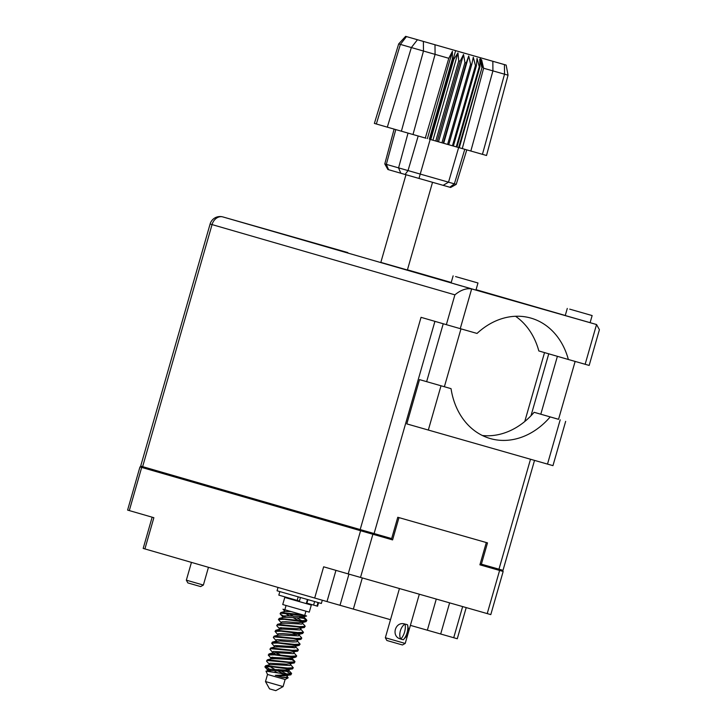 <?xml version="1.0" encoding="UTF-8"?>
<svg xmlns="http://www.w3.org/2000/svg" width="727" height="727" viewBox="0 0 727 727"><rect width="100%" height="100%" fill="white"/><g stroke="black" fill="none" stroke-linecap="round" stroke-linejoin="round"><path stroke-width="1.09" d="M335.947 570.368L326.996 601.574L390.508 619.695M340.018 605.282L348.96 574.13M410.392 625.365L453.712 637.724L462.645 606.591M427.349 630.209L436.282 599.066M362.291 577.947L353.358 609.09M449.622 602.874L440.689 634.008M157.205 470.842L156.932 471.805L139.957 466.925L392.58 539.907L398.969 517.615L486.299 542.542L479.911 564.824L503.166 571.458L487.935 567.042M141.683 467.425L129.306 510.581L153.86 517.688L144.909 548.921L314.691 598.039L323.642 566.806L348.197 573.912L360.574 530.755M466.207 607.608L457.283 638.742L453.712 637.724M326.996 601.574L314.691 598.039M144.909 548.921L143.183 548.412L152.143 517.188M503.166 571.458L490.798 614.615L348.197 573.912M479.911 564.806L484.355 566.069L484.636 565.097M488.199 566.115L487.926 567.078L484.355 566.069M156.932 471.805L362.909 531.392L363.182 530.428M375.495 533.954L375.223 534.927L386.119 538.035L386.4 537.071M386.119 538.035L392.58 539.907M375.223 534.927L362.909 531.392M129.306 510.581L127.588 510.081L139.957 466.925M575.139 361.428L558.536 419.315L534.136 412.3L558.545 419.288M455.565 276.578L477.975 282.985L455.565 276.578M347.824 252.578A10.342 8.306 -73.9 0 0 347.797 252.578A10.342 10.342 0 0 0 347.76 252.569A10.342 6.152 -74.1 0 0 347.76 252.569A10.342 8.306 -73.9 0 1 347.797 252.578L222.889 216.928L475.94 290.082L477.975 282.985M569.723 309.148L592.132 315.563L569.723 309.148M567.287 308.439L565.252 315.536L567.687 316.245L590.097 322.661L592.132 315.563M454.357 283.893L461.936 286.093M380.839 262.392L407.384 269.999M550.166 416.944A73.845 59.36 106.1 0 1 490.18 438.526A73.845 59.36 106.1 0 1 451.04 388.654L419.515 379.612L406.811 423.896L547.495 464.099L552.965 465.643L565.661 421.351M596.567 324.542L589.27 322.434L596.567 324.542L599.411 329.704L589.17 365.427L585.144 364.282L596.54 324.533L471.65 288.901C466.28 288.046 460.691 290.028 454.902 294.844L212.048 224.588L142.646 466.634L360.183 529.565L421.042 317.335L446.36 324.66L454.902 294.844M464.38 286.792L471.65 288.901L460.255 328.649L477.039 333.439A73.845 59.36 106.1 0 1 531.01 318.126A73.845 59.36 106.1 0 1 568.36 359.492L585.144 364.282M460.255 328.649L446.36 324.66M534.527 460.391L503.002 570.332L481.392 564.17L487.499 542.878L397.769 517.279L391.662 538.571L360.183 529.565M142.646 466.634L140.693 466.062L210.103 224.016L212.048 224.588A10.342 8.306 106.1 0 1 222.889 216.928A10.342 6.152 -74.1 0 0 222.871 216.928A10.342 10.342 0 0 0 210.103 224.016M481.392 564.17L480.193 563.825M548.749 353.822L530.992 415.753M515.543 316.272A73.845 59.36 -73.9 0 1 538.825 350.95L568.36 359.492M544.532 352.604L524.767 421.506M534.136 412.3A73.845 59.36 -73.9 0 1 482.364 435.5M451.04 388.654L419.515 379.612M203.378 585.062L186.339 580.173L187.857 582.918L198.044 585.844L200.634 586.58L203.378 585.062L208.467 567.305M191.446 562.38L186.339 580.173M283.085 686.597L265.482 681.553L269.535 688.86L275.778 690.65L283.085 686.597L285.12 679.5L288.165 677.818L286.947 676.146M265.482 681.553L267.518 674.456L285.12 679.5M300.787 621.458L305.885 621.63L306.885 620.485L300.996 620.722L279.495 618.386L278.432 619.531L284.502 619.349L300.787 621.458M302.641 618.323L299.488 616.805M301.441 616.896L306.885 620.485M270.58 670.467L267.963 669.24M287.21 668.776L292.318 668.949L293.317 667.804L287.429 668.04L265.928 665.705L264.855 666.85L270.935 666.668L287.21 668.776M272.589 657.19L275.842 658.735M290.337 664.314L293.317 667.804M290.609 656.954L295.716 657.117L296.707 655.972L290.818 656.208L269.317 653.873L268.254 655.018L274.324 654.845L290.609 656.954M277.232 646.812L276.524 646.467M276.733 645.73L279.232 646.903M293.726 652.492L296.707 655.972M293.999 645.122L299.106 645.294L300.097 644.149L294.208 644.376L272.716 642.041L271.644 643.186L277.714 643.013L293.999 645.122M297.125 640.66L300.097 644.149M297.388 633.29L302.496 633.462L303.486 632.317L297.607 632.554L276.106 630.218L275.033 631.354L281.113 631.181L297.388 633.29M300.515 628.828L303.486 632.317M268.109 670.576L264.855 666.85M265.219 666.55L269.953 669.385M273.134 658.298L271.353 657.408M271.216 658.471L268.254 655.018M274.606 646.648L271.644 643.186M277.996 634.816L275.033 631.354M281.394 622.984L278.432 619.531M286.056 605.509L284.839 609.753L290.3 611.334L304.713 615.451L305.931 611.207M307.439 599.521L306.267 603.601L284.766 597.44L282.73 604.537L309.275 612.143L311.31 605.046L306.276 603.583M284.766 597.44L311.31 605.046M284.221 670.04L291.263 674.02M288.637 670.23L291.363 673.147L290.891 674.81L275.333 675.338L282.803 677.482L288.165 677.818M286.174 670.13L288.555 671.321M291.618 673.72L285.729 673.956L280.177 673.266L284.929 674.629M275.542 652.719L280.022 654.791M287.61 658.217L290.764 659.725M289.573 658.298L294.762 661.316L294.281 662.979L267.418 660.525L266.555 660.934L266.791 661.479L269.517 664.387M295.008 661.888L289.119 662.124L267.627 659.789L266.555 660.934M291.009 646.385L294.162 647.893M295.426 646.576L298.152 649.484L297.679 651.156L270.808 648.702L269.944 649.102L270.19 649.647L272.907 652.564M298.406 650.056L292.518 650.292L271.017 647.957L269.944 649.102M298.815 634.744L301.541 637.661L301.069 639.324L274.197 636.87L273.343 637.27L273.579 637.815L276.305 640.732M292.027 632.626L296.352 634.635M301.796 638.233L295.907 638.46L274.406 636.125L273.343 637.27M302.214 614.751L291 611.534L284.757 611.489L280.831 612.534L302.214 614.751L305.858 615.787L280.985 613.206L280.122 613.615L280.577 614.36L285.711 617.232M302.214 622.912L304.931 625.829L304.459 627.492L277.587 625.038L276.733 625.447L276.969 625.983L279.977 629.173M305.186 626.401L299.297 626.638L277.805 624.302L276.733 625.447M279.84 627.837L281.613 628.728M281.076 627.619L281.822 627.983M280.831 612.534L280.122 613.615M277.787 672.811L275.024 671.739M291 611.534L282.967 609.208L284.784 611.153M304.05 615.251L306.594 615.996L303.995 616.687L287.528 615.814L283.485 615.923L282.794 616.378L283.085 617.069L280.358 614.161M284.848 609.735L283.703 609.408M267.518 674.456L266.009 671.121L280.177 673.266M304.631 616.242L303.577 618.168L287.101 617.296L283.067 617.405L279.132 618.45M301.242 628.073L300.187 630L283.712 629.119L279.595 629.255L279.15 630.236M297.852 639.896L296.798 641.823L292.836 641.977L280.322 640.95L275.588 641.514L276.705 639.587L293.263 640.505L301.069 639.324M294.462 651.728L293.399 653.655L276.923 652.782L272.889 652.891L272.361 653.891M291.064 663.56L290.009 665.487L273.534 664.614L269.499 664.723L265.564 665.768M269.908 666.559L274.479 669.203M278.123 671.048L283.185 673.656M287.674 675.392L286.62 677.319L282.803 677.482M304.459 627.492L296.652 628.673L280.095 627.755L278.977 629.691M297.679 651.156L289.873 652.328L273.316 651.419L272.198 653.346M273.198 652.837L275.124 654.173M294.281 662.979L286.474 664.16L269.917 663.242L268.799 665.178M278.55 669.576L286.656 674.047M290.891 674.81L283.085 675.992L275.333 675.338M285.511 609.944L284.493 610.462L284.066 611.943M288.746 613.742L293.808 616.332M297.425 618.177L301.923 620.813M277.441 624.366L281.367 623.321L285.411 623.212L301.887 624.084L302.941 622.158L298.352 622.757L285.829 621.73L281.794 621.839L280.677 623.775M274.043 636.198L277.978 635.153L282.012 635.034L298.488 635.907L299.542 633.989L294.962 634.589L282.44 633.562L278.405 633.671L277.287 635.607M296.016 645.303L295.516 646.267L291.563 646.421L275.006 645.503L273.888 647.43M292.627 657.135L292.127 658.089L288.174 658.244L271.616 657.335L270.499 659.262M292.59 668.895L284.784 670.076L268.227 669.158L267.109 671.094M285.166 613.324L289.737 615.969M293.39 617.814L298.452 620.422M296.761 633.217L298.579 634.507M296.153 645.812L295.098 647.739L278.623 646.866L274.588 646.975L270.653 648.03M291.791 658.162L294.762 661.316M292.763 657.644L291.709 659.571L275.233 658.698L271.189 658.807L267.263 659.852M289.373 669.476L288.31 671.403L271.843 670.53L266.009 671.121M506.165 65.094L405.63 36.35L506.165 65.094L508.046 75.181L486.527 155.487L482.446 154.333L504.529 74.19L483.6 68.229L462.29 148.581L482.446 154.333M471.741 64.53L473.295 57.288L475.449 65.584L452.448 145.791L448.741 144.737L471.741 64.53L470.596 64.203L447.596 144.409L462.29 148.581M475.449 65.584L476.376 65.848L453.375 146.054L456.265 146.872L479.266 66.666L479.938 66.857L456.947 147.072L458.864 147.608L482.046 67.457L480.402 57.76M479.938 66.857L479.756 59.123L481.856 67.402M453.766 59.387L452.348 58.978L429.348 139.184L430.12 139.411L430.766 139.593L453.766 59.387L457.955 52.898L458.755 60.814L460.146 61.213L463.526 54.498L464.944 62.586L466.243 62.958L468.724 55.979L470.596 64.203M476.376 65.848L477.03 58.351L479.266 66.666M464.944 62.586L441.943 142.792L443.243 143.164L466.243 62.958M458.755 60.814L435.755 141.02L437.145 141.42L460.146 61.213M425.949 138.212L413 134.513L435.082 54.371L398.678 43.911L374.378 123.408L387.318 127.161L411.346 47.582L417.425 39.767M423.387 41.475L423.477 51.063L401.395 131.196L413 134.513M401.395 131.196L387.318 127.161M456.22 184.376L450.649 187.475L405.084 174.471L387.873 169.5L384.783 163.92L456.22 184.376L466.779 149.862M443.116 185.34L448.514 182.204L482.046 67.457L459.282 147.726L460.509 148.072M443.688 143.283L447.596 144.409L443.243 143.164L443.688 143.283L468.724 55.979M438.49 141.801L441.943 142.792L437.145 141.42L438.49 141.801L463.526 54.498M432.928 140.202L435.755 141.02L430.766 139.593L432.928 140.202L457.955 52.898M465.398 53.471L440.017 46.174L465.398 53.471M425.304 138.03L448.795 58.296L435.082 54.371L434.991 44.792M508.046 75.181L504.529 74.19L504.438 64.603M482.274 67.52L481.574 59.632L483.6 68.229M427.385 138.621L452.421 51.308L452.348 58.978M452.421 51.308L448.795 58.296M279.831 591.587L278.823 595.122L284.139 596.667L299.424 601.056L300.442 597.521M306.43 603.037L317.572 606.227L318.59 602.701M278.032 587.434L277.069 590.778L280.349 591.742L321.361 603.474L322.297 600.22M385.337 637.743L386.855 640.487L399.305 644.067L402.467 644.967L405.212 643.44L385.337 637.743L399.441 588.552M401.995 639.469L400.686 639.006C390.644 636.761 395.197 620.685 404.966 624.084L406.311 624.384L404.966 624.084A9.16 5.443 105.9 0 0 400.686 639.006L403.303 639.76A11.886 7.07 -74.1 0 0 407.583 624.829L406.557 624.457M405.075 624.111A11.886 7.07 105.9 0 1 400.795 639.042M407.593 624.856L408.765 631.045L407.602 635.089L403.321 639.742M372.887 534.29L360.51 577.447M487.226 613.597L499.603 570.441M565.27 315.491L476.058 289.682L565.27 315.491M451.231 282.494L407.429 269.826L451.231 282.494M498.967 569.186L530.501 459.246M434.928 321.352L374.087 533.554M222.871 216.928L347.76 252.569A10.342 6.152 -74.1 0 0 347.751 252.56M560.199 419.806L547.495 464.099M441.016 385.792L428.312 430.084M492.833 61.295L492.924 70.873L470.842 151.016M418.988 178.451L455.62 50.69M395.779 129.597L386.328 164.375L388.572 169.709M400.813 173.244L398.569 167.919L408.029 133.096M449.813 187.239L454.375 183.858L464.789 149.289M418.198 135.994L408.011 170.627L405.084 174.471M406.457 36.595L400.377 44.411L376.35 123.99M298.197 596.876L297.189 600.42M318.008 602.538L316.999 606.073M314.618 601.574L313.601 605.1M307.585 599.566L306.576 603.074M307.903 599.657L306.894 603.165M155.478 470.342L155.205 471.296M444.379 386.737L460.982 328.858M426.64 381.648L443.234 323.76M540.797 414.226L557.4 356.321M453.13 275.86L451.094 282.957M407.374 270.044L432.52 182.332M289.8 598.884L289.955 598.348M380.821 262.429L405.975 174.725M303.904 616.996L306.63 619.913M279.595 629.255L275.742 630.282M276.205 641.087L272.352 642.114M272.816 652.91L268.954 653.946M282.794 616.378L282.376 617.859M306.158 621.576L302.305 622.603M302.768 633.408L298.915 634.435M299.37 645.24L295.516 646.267M295.98 657.063L292.127 658.089M384.783 163.92L394.107 129.115M405.63 36.35L398.678 43.911M419.325 594.223L408.856 630.718M407.511 635.416L405.212 643.44"/></g></svg>
